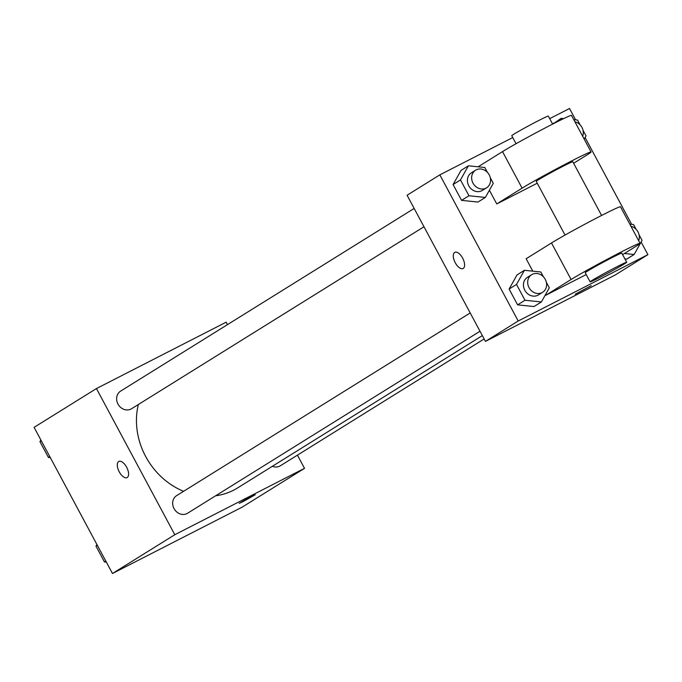 <?xml version="1.0" encoding="UTF-8"?>
<svg xmlns="http://www.w3.org/2000/svg" width="682" height="682" viewBox="0 0 682 682"><rect width="100%" height="100%" fill="white"/><g stroke="black" fill="none" stroke-linecap="round" stroke-linejoin="round"><path stroke-width="1.02" d="M297.429 455.15L304.504 468.346L242.161 507.144L112.462 573.502L34.1 427.358L96.443 388.561L226.134 322.194L227.447 324.641M304.504 468.346L174.805 534.714L112.462 573.502M174.805 534.714L96.443 388.561M127.082 477.605A9.071 4.348 62.9 0 1 119.162 471.663A9.071 4.348 62.9 0 1 118.668 461.526A9.071 4.348 62.9 0 1 118.813 461.45A9.071 4.348 62.9 0 1 126.809 467.545A9.071 4.348 62.9 0 1 127.074 477.605A9.071 4.348 62.9 0 1 119.162 471.671A9.071 4.348 62.9 0 1 118.659 461.535A9.071 4.348 62.9 0 1 118.813 461.45M138.335 404.528A70.11 61.508 58.1 0 0 183.56 491.313M215.674 495.763A70.11 61.508 58.1 0 0 237.515 487.98L482.344 335.612M272.374 466.283A10.375 9.096 58.1 0 0 280.336 465.78L484.135 338.954M470.188 312.944L176.638 495.626A10.375 9.096 58.1 0 0 174.396 509.232A10.375 9.096 58.1 0 0 187.601 513.231L480.017 331.256M414.162 208.445L120.612 391.127A10.375 9.096 58.1 0 0 118.361 404.733A10.375 9.096 58.1 0 0 131.566 408.731L423.982 226.765M243.542 501.355L239.246 503.342L247.089 498.764L255.238 494.765L243.542 501.355M255.238 494.757L239.237 503.333M641.123 242.008L647.9 254.642L615.147 275.025L485.448 341.392L407.086 195.24L439.839 174.856L512.753 137.551M50.349 457.656L48.439 457.46L39.948 441.638L40.877 439.992M49.786 456.616L48.439 457.46M41.304 440.794L39.948 441.638M106.375 562.156L104.465 561.959L95.983 546.137L96.904 544.492M105.821 561.116L104.465 561.959M97.338 545.293L95.983 546.137M583.042 130.313L586.017 135.863L584.201 139.102M573.767 119.657L577.535 120.041L580.118 124.857M559.973 120.424L561.133 118.353L563.69 118.617M553.733 122.956L553.273 123.783L561.133 118.353M582.667 136.247A10.375 9.096 58.1 0 0 574.909 121.78M639.077 234.813L642.052 240.362L634.132 254.497L624.414 253.491M629.801 224.156L633.561 224.54L636.144 229.357M626.732 259.1L624.9 258.904L626.732 259.1L634.132 254.497M638.702 240.746A10.375 9.096 58.1 0 0 630.935 226.271M490.307 177.763L493.282 183.313L485.362 197.448L468.969 195.76L460.478 179.937L468.398 165.803L484.8 167.491L487.383 172.307M475.627 170.193L471.407 172.819A10.375 9.096 58.1 0 0 469.156 186.433A10.375 9.096 58.1 0 0 482.362 190.431L486.59 187.797A10.375 9.096 58.1 0 0 489.028 174.515A10.375 9.096 58.1 0 0 476.215 169.861A10.375 9.096 58.1 0 0 475.627 170.193A10.375 9.096 58.1 0 0 473.385 183.799A10.375 9.096 58.1 0 0 486.59 187.797M485.362 197.448L477.971 202.051L461.569 200.363L453.087 184.541L461.006 170.406L468.398 165.803M468.969 195.76L461.569 200.363L453.087 184.541L461.006 170.406M460.478 179.937L453.087 184.541M546.342 282.263L549.317 287.813L541.397 301.947L524.995 300.259L516.513 284.437L524.432 270.302L540.835 271.99L543.409 276.807M531.662 274.684L527.433 277.318A10.375 9.096 58.1 0 0 525.191 290.933A10.375 9.096 58.1 0 0 538.396 294.931L542.616 292.297A10.375 9.096 58.1 0 0 545.063 279.015A10.375 9.096 58.1 0 0 532.241 274.36A10.375 9.096 58.1 0 0 531.662 274.684A10.375 9.096 58.1 0 0 529.42 288.298A10.375 9.096 58.1 0 0 542.616 292.297M541.397 301.947L533.997 306.55L517.604 304.863L509.113 289.04L517.033 274.906L524.432 270.302M524.995 300.259L517.604 304.863L509.113 289.04L517.033 274.906M516.513 284.437L509.113 289.04M549.692 118.642L569.538 108.498L575.625 119.844M585.096 137.508L631.651 224.344M575.241 294.232L591.234 285.656M647.9 254.642L518.201 321.009L485.448 341.392L407.086 195.24M615.147 275.025L485.448 341.392M462.643 258.128A9.071 4.348 62.9 0 1 463.078 268.503A9.071 4.348 62.9 0 1 455.073 262.408A9.071 4.348 62.9 0 1 454.809 252.349A9.071 4.348 62.9 0 1 462.643 258.128M518.201 321.009L439.839 174.856M454.817 252.349A9.071 4.348 -117.1 0 0 455.082 262.4A9.071 4.348 -117.1 0 0 463.078 268.503M533.997 306.55L517.604 304.863M477.971 202.051L461.569 200.363M622.598 254.616L635.939 246.321A41.483 1.458 151.8 0 0 640.074 243.312A41.483 1.458 151.8 0 0 611.882 256.816A41.483 1.458 151.8 0 0 571.09 279.501L545.728 295.28L545.438 294.735M532.795 271.163L526.137 258.742L551.499 242.963A41.483 1.458 151.8 0 1 592.291 220.277A41.483 1.458 151.8 0 1 620.484 206.774L640.074 243.312M545.728 295.28L586.222 274.565M489.403 190.235L496.752 203.944L537.246 183.219M601.601 215.452L572.812 161.762A20.741 0.733 151.8 0 0 562.982 166.306A20.741 0.733 151.8 0 0 536.257 181.369L565.046 235.06M496.752 203.944L522.105 188.155A41.483 1.458 -28.2 0 1 562.897 165.47A41.483 1.458 -28.2 0 1 591.098 151.967A41.483 1.458 -28.2 0 1 586.955 154.976L573.622 163.271M591.098 151.967L571.499 115.429A41.483 1.458 151.8 0 0 543.307 128.932A41.483 1.458 151.8 0 0 502.515 151.617L478.116 166.809M552.625 124.115L548.328 116.093A20.741 0.733 151.8 0 0 538.499 120.637A20.741 0.733 151.8 0 0 511.764 135.701L516.061 143.714M626.69 262.246L621.796 253.107A20.741 0.733 151.8 0 0 603.169 262.272A20.741 0.733 151.8 0 0 585.233 272.715L590.126 281.845A20.741 0.733 -28.2 0 1 608.063 271.402A20.741 0.733 -28.2 0 1 626.69 262.246A20.741 0.733 -28.2 0 1 599.955 277.31A20.741 0.733 -28.2 0 1 590.126 281.845M522.105 188.155L502.515 151.617M571.09 279.501L551.499 242.963"/></g></svg>
